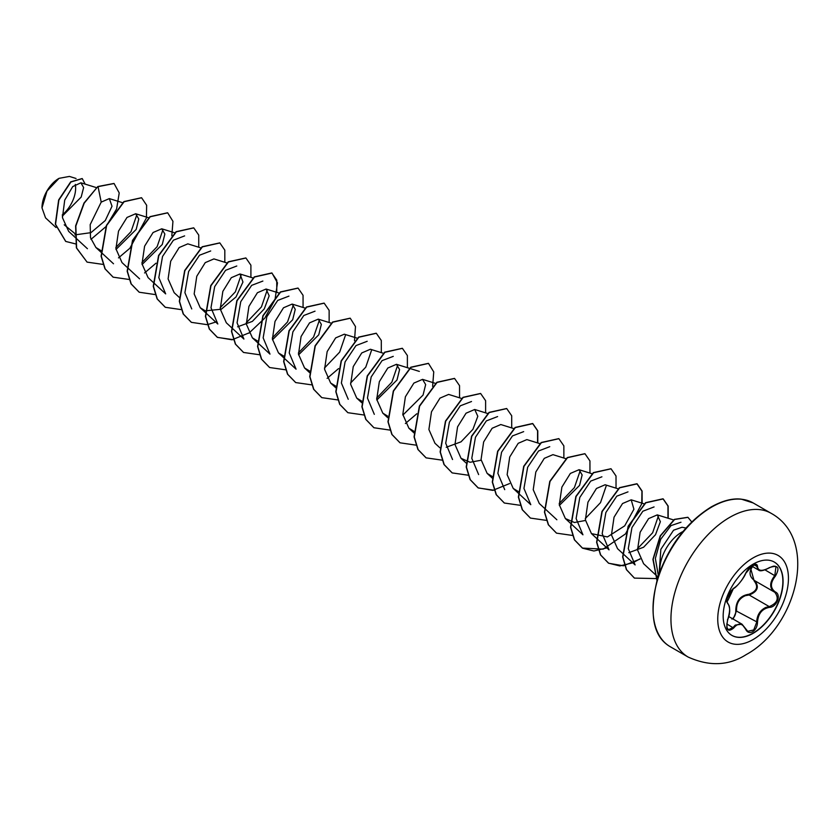 <?xml version="1.0" encoding="UTF-8"?>
<svg xmlns="http://www.w3.org/2000/svg" width="840" height="840" viewBox="0 0 840 840"><rect width="100%" height="100%" fill="white"/><g stroke="black" fill="none" stroke-linecap="round" stroke-linejoin="round"><path stroke-width="1.26" d="M774.207 562.002A42.357 24.454 -60 0 1 780.56 595.98A42.357 24.454 -60 0 1 752.924 633.213A42.357 24.454 -60 0 1 731.85 635.365M753.134 564.165A42.357 24.454 -60 0 1 774.312 562.065A42.357 24.454 -60 0 1 780.801 596.001A42.357 24.454 -60 0 1 753.134 633.328A42.357 24.454 -60 0 1 731.955 635.428A42.357 24.454 -60 0 1 725.456 601.482A42.357 24.454 -60 0 1 753.134 564.165M733.635 588.294C738.213 585.333 742.203 580.377 745.595 573.416L752.63 565.142C755.696 563.598 757.323 564.06 757.501 566.549C758.131 571.2 762.122 571.557 769.472 567.62C778.176 564.638 780.161 567.462 775.436 576.072C770.101 582.876 770.101 588.189 775.436 592.022C781.651 594.605 776.675 607.383 769.472 607.362C762.111 608.716 758.121 613.683 757.501 622.262C757.323 626.525 755.696 629.696 752.63 631.775C749.49 633.287 747.149 632.415 745.595 629.139C742.193 622.902 738.213 622.545 733.635 628.068C727.745 632.657 725.76 629.832 727.682 619.595C730.254 611.195 730.254 605.871 727.682 603.635C725.771 598.857 727.745 593.744 733.635 588.294L733.11 588.599M731.913 619.101C734.57 617.274 735.851 614.471 735.777 610.701C735.935 600.936 740.345 595.455 748.997 594.258L749.175 595.004L745.416 595.665C739.2 598.343 736.26 603.341 736.586 610.659L733.163 619.091M745.71 628.981L747.768 631.323L753.732 629.937L756.672 622.251C756.956 615.248 760 610.302 765.797 607.436L769.251 606.606C777.441 603.099 779.3 598.332 774.816 592.295L754.73 580.702C759.476 586.876 757.627 591.644 749.175 595.004L769.251 606.606L769.472 607.362M726.747 627.175L728.364 629.759L733.005 627.553L735.273 625.075L741.982 624.183L745.595 629.139M745.595 573.416L745.721 573.3C744.02 578.508 735.284 588.473 733.404 588.557L728.207 594.993L726.716 600.232C727.45 600.505 724.395 608.391 733.404 588.557C722.2 605.094 728.28 599.624 726.894 602.144L727.283 602.763M748.997 594.258C756.935 591.202 758.657 586.772 754.163 580.976L750.582 568.124M58.821 178.469A23.782 13.734 120 0 0 42 207.596A23.782 13.734 120 0 0 42 207.805M69.405 176.431L59.041 178.343L46.998 191.069L42 207.879L45.538 217.865L55.976 227.504M685.965 528.045L682.038 527.247L673.575 530.208L660.849 549.308L659.138 573.374M659.841 571.62A30.692 17.714 -60 0 1 681.481 532.329A30.692 17.714 -60 0 1 682.994 531.52M74.981 233.625L64.229 224.816M62.328 216.153L81.186 197.064L83.622 187.53L80.892 182.805L72.733 186.585L64.712 200.13L62.454 217.665L68.66 231.368L87.423 248.714M74.939 234.885L90.93 232.659L105.273 220.542L112.014 206.231L109.326 198.597L101.21 202.115L90.184 224.616L90.51 237.709L95.918 247.506L101.01 250.603M116.004 249.448L136.185 229.425L138.778 218.988L135.671 213.738L126.998 217.455L118.524 231.116L115.93 248.777L121.999 262.574L126.892 267.089M142.086 264.505L162.267 244.493L164.861 234.035L161.742 228.795L153.079 232.512L144.596 246.194L142.013 263.865L148.082 277.62L152.964 282.145M200.781 247.863L187.824 243.852L179.172 247.559L170.688 261.219L168.095 278.911L174.163 292.677L179.267 297.402M227.126 263.004L213.906 258.909L205.233 262.637L196.77 276.266L194.166 293.958L200.246 307.734L205.118 310.748M205.338 310.832L221.309 309.225L236.03 296.951L242.949 282.03L239.988 273.966L231.315 277.683L222.841 291.375L220.248 309.026L226.328 322.802L243.905 339.056L237.069 322.822L240.744 301.707L251.654 285.358L262.868 281.064M237.594 326.823L252.368 321.394L264.285 308.879L269.168 295.817L266.07 289.023L257.408 292.73L248.923 306.401L246.341 324.093L252.399 337.858L257.281 340.862M272.486 339.791L292.677 319.767L295.26 309.341L292.152 304.08L283.49 307.786L275.016 321.437L272.412 339.129L278.481 352.916L283.574 356.003M298.568 354.848L318.748 334.824L321.342 324.377L318.234 319.137L309.55 322.865L301.077 336.525L298.494 354.186L304.563 367.962L309.656 371.06M357.525 338.289L344.316 334.194L335.654 337.901L327.159 351.593L324.576 369.285L330.645 383.019L335.738 386.117M383.607 353.346L370.387 349.251L361.736 352.957L353.252 366.608L350.647 384.31L356.727 398.087L361.82 401.173M376.803 400.019L396.995 380.006L399.578 369.569L396.469 364.308L387.796 368.025L379.334 381.685L376.73 399.357L382.798 413.144L387.681 416.147M402.885 415.076L423.066 395.062L425.659 384.594L422.552 379.365L413.879 383.093L405.394 396.764L402.822 414.435L408.881 428.201L413.973 431.288M461.843 398.528L448.634 394.422L439.981 398.129L431.487 411.789L428.894 429.503L434.963 443.257L439.856 447.772M446.229 447.279L461.034 441.83L472.941 429.314L477.813 416.272L474.716 409.479L466.043 413.207L457.569 426.846L454.976 444.518L461.044 458.315L470.075 462.263L481.12 460.247M513.744 428.558L500.798 424.536L492.125 428.264L483.641 441.945L481.058 459.606L487.127 473.372L492.219 476.459M539.816 443.615L526.869 439.593L518.207 443.31L509.723 456.981L507.14 474.673L513.208 488.429L518.301 491.516M565.898 458.671L552.951 454.65L544.288 458.356L535.815 472.007L533.221 489.709L539.291 503.486L556.868 519.75M559.367 505.418L579.558 485.405L582.141 474.957L579.033 469.718L570.36 473.435L561.887 487.106L559.293 504.756L565.362 518.543L574.424 522.501L585.449 520.475M618.324 488.87L605.115 484.764L596.452 488.481L587.958 502.163L585.385 519.855L591.444 533.6L607.425 536.938L624.708 525.84L633.917 509.24L631.197 499.821L622.534 503.538L614.05 517.188L611.457 534.881L617.526 548.657L635.114 564.921L628.278 548.657L631.953 527.572L642.852 511.224L654.066 506.93M628.793 552.678L643.598 547.239L655.515 534.702L660.366 521.682L657.279 514.878L648.606 518.606L640.133 532.256L637.539 549.938L643.608 563.714L653.993 573.321M658.361 575.799L655.368 558.432L660.692 539.28L671.002 525.599L680.977 522.239M658.539 515.571L652.649 532.77L637.445 548.709M609.032 549.853L602.186 533.62L605.871 512.505L616.77 496.167L627.995 491.873M570.476 523.268L582.95 534.807L576.114 518.553L579.8 497.438L590.699 481.1L601.913 476.805M606.375 485.447L600.495 502.656L585.28 518.595M580.303 470.4L574.413 487.599L559.209 503.528M513.208 488.429L530.785 504.693L523.95 488.429L527.646 467.281L538.545 450.986L549.749 446.691M504.714 489.636L497.868 473.34L501.564 452.235L512.463 435.918L523.667 431.634M478.632 474.579L471.786 458.315L475.471 437.22L486.36 420.893L497.595 416.577M452.55 459.522L445.715 443.257L449.39 422.173L460.288 405.815L471.513 401.52M374.315 414.341L367.469 398.076L371.165 376.961L382.074 360.623L393.267 356.36M397.74 365.001L391.85 382.2L376.645 398.129M348.233 399.284L341.387 383.019L345.093 361.882L355.981 345.587L367.185 341.292M371.658 349.944L365.747 367.175L350.564 383.082M345.587 334.887L339.685 352.096L324.481 368.014M278.481 352.916L296.069 369.169L289.223 352.916L292.908 331.821L303.796 315.494L315.031 311.178M319.505 319.82L313.593 337.04L298.399 352.957M252.399 337.858L269.987 354.113L263.151 337.858L266.826 316.774L277.725 300.416L288.95 296.121M293.412 304.762L287.532 321.962L272.318 337.901M267.341 289.716L261.44 306.915L246.246 322.844M205.349 312.459L217.822 323.998L210.987 307.744L214.672 286.629L225.582 270.302L236.786 266.007M241.259 274.649L235.358 291.858L220.154 307.786M191.751 308.942L184.905 292.677L188.601 271.551L199.511 255.224L210.703 250.96M153.184 282.345L165.669 293.885L158.823 277.62L162.529 256.484L173.418 240.188L184.622 235.893M163.023 229.478L157.122 246.687L141.918 262.615M136.941 214.421L131.03 231.641L115.836 247.559M101.21 202.115L98.049 186.659L114.083 183.519L119.217 192.938L116.666 208.603M116.392 209.317L106.061 226.527L90.962 239.358M75.621 243.915L65.782 241.447L55.535 224.291L58.873 200.078L70.907 181.997L82.257 178.616L85.186 184.139M97.829 186.533L83.969 203.07L75.611 225.918L76.388 247.874L87.077 262.122L76.608 248L75.831 226.044L84.189 203.185L97.829 186.533L113.978 183.456M65.667 241.385L55.325 224.165L58.653 199.952L70.686 181.871L82.152 178.553M87.077 262.122L103.131 264.422M118.482 257.901L129.549 248.535M129.927 248.136L146.412 218.001L146.653 205.275L141.614 197.778L124.131 201.716L106.638 225.498L101.304 256.295L105.168 268.916L113.159 277.179L129.213 279.479M144.564 272.958L156.009 263.193M171.822 235.798L172.946 221.329L167.696 212.835L150.213 216.773L132.72 240.555L127.386 271.352L131.25 283.973L139.241 292.236L155.138 294.567M198.744 247.233L198.734 235.074L193.778 227.892L176.284 231.829L158.802 255.612L153.468 286.409L157.332 299.03L165.322 307.293L181.22 309.624M224.826 262.29L224.816 250.131L219.859 242.949L202.367 246.887L184.884 270.669L179.55 301.466L183.414 314.087L191.405 322.35L207.291 324.681M207.459 324.649L215.702 322.046M250.908 277.347L250.898 265.188L245.931 258.006L228.448 261.944L210.966 285.726L205.632 316.522L209.496 329.144L217.487 337.407L233.541 339.707M248.892 333.186L264.757 318.192L275.026 299.576L277.463 282.87L272.013 273.063L254.531 277L237.038 300.783L231.703 331.59L235.567 344.201L243.558 352.464L259.623 354.764M303.072 307.461L303.051 295.302L298.095 288.12L280.613 292.058L263.12 315.84L257.786 346.647L261.649 359.257L269.64 367.521L285.695 369.82M329.144 322.518L329.133 310.359L324.177 303.177L306.684 307.115L289.202 330.897L283.868 361.704L287.731 374.315L295.722 382.578L311.776 384.878M327.127 378.368L338.572 368.592M354.512 340.736L355.478 326.55L350.259 318.234L332.766 322.171L315.284 345.954L309.95 376.761L313.814 389.372L321.804 397.635L337.858 399.935M381.308 352.643L381.297 340.473L376.331 333.291L358.848 337.229L341.366 361.011L336.031 391.818L339.895 404.429L347.886 412.692L363.941 414.992M407.39 367.7L407.379 355.53L402.413 348.348L384.93 352.286L367.447 376.068L362.114 406.875L365.967 419.486L373.957 427.749L389.855 430.08M405.374 423.538L416.808 413.763M432.621 386.379L433.745 371.899L428.495 363.405L411.012 367.343L393.519 391.125L388.185 421.932L392.049 434.543L400.04 442.806L415.937 445.137M459.554 397.814L459.532 385.644L454.577 378.462L437.084 382.399L419.601 406.182L414.267 436.989L418.131 449.6L426.122 457.863L442.176 460.163M485.625 412.87L485.615 400.701L480.659 393.519L463.166 397.457L445.683 421.25L440.349 452.046L444.213 464.656L452.204 472.92L468.258 475.219M511.707 427.928L511.697 415.758L506.73 408.576L489.248 412.524L471.765 436.306L466.431 467.103L470.295 479.714L478.286 487.977L494.34 490.277M537.789 442.985L537.779 430.815L532.812 423.633L515.33 427.581L497.847 451.364L492.513 482.16L496.377 494.771L504.368 503.034L520.422 505.334M563.871 458.042L563.861 445.872L558.894 438.69L541.412 442.638L523.929 466.421L518.595 497.217L522.448 509.828L530.439 518.091L546.504 520.391M589.953 473.099L589.942 460.929L584.976 453.747L567.494 457.695L550 481.478L544.667 512.274L548.53 524.885L556.521 533.148L572.586 535.458M616.035 488.156L616.014 475.986L611.058 468.804L593.565 472.752L576.082 496.534L570.749 527.331L574.613 539.942L582.603 548.205L593.891 550.998L606.911 547.9M642.117 503.213L642.096 491.043L637.14 483.861L619.647 487.809L602.165 511.592L596.831 542.388L600.695 554.999L608.685 563.262L623.375 565.793L640.091 559.051M668.188 518.269L668.178 506.1L663.212 498.918L645.813 502.803L628.362 526.386L622.871 557.077L626.598 569.74L634.442 578.109L655.998 578.571M691.75 521.955L687.95 517.346L674.646 519.466L660.524 535.815L653.153 559.23L656.996 580.157M141.509 197.715L123.911 201.59L106.418 225.372L101.084 256.168L104.958 268.79L113.053 277.116M167.591 212.772L149.993 216.647L132.5 240.429L127.166 271.236L131.03 283.846L139.136 292.173M193.662 227.829L176.075 231.703L158.582 255.486L153.248 286.293L157.112 298.904L165.218 307.23M219.744 242.886L202.146 246.761L184.663 270.543L179.329 301.35L183.194 313.961L191.289 322.287M245.826 257.943L228.228 261.817L210.746 285.6L205.412 316.407L209.276 329.018L217.266 337.281L232.008 339.791L248.787 332.987M276.759 292.341L276.759 280.14L271.803 272.937L254.31 276.875L236.828 300.657L231.494 331.464L235.358 344.075L243.453 352.401M297.99 288.057L280.392 291.931L262.899 315.714L257.576 346.521L261.429 359.131L269.535 367.458M324.062 303.114L306.474 306.989L288.981 330.771L283.647 361.578L287.511 374.189L295.617 382.515M350.144 318.171L332.556 322.046L315.063 345.828L309.729 376.635L313.593 389.245L321.689 397.572M376.226 333.228L358.628 337.103L341.145 360.885L335.811 391.692L339.675 404.303L347.77 412.629M402.308 348.285L384.709 352.159L367.227 375.942L361.893 406.749L365.757 419.36L373.853 427.686M428.39 363.342L410.792 367.217L393.309 390.999L387.975 421.806L391.839 434.417L399.935 442.743M454.461 378.399L436.874 382.274L419.381 406.067L414.057 436.863L417.911 449.474L426.017 457.8M480.543 393.456L462.956 397.341L445.463 421.124L440.129 451.92L443.993 464.531L452.099 472.857M506.625 408.513L489.027 412.398L471.544 436.181L466.211 466.977L470.075 479.588L478.065 487.851L492.807 490.371L509.586 483.567M537.558 442.911L537.569 430.71L532.602 423.507L515.109 427.455L497.627 451.238L492.293 482.034L496.156 494.644L504.252 502.971M558.789 438.627L541.191 442.512L523.708 466.294L518.375 497.091L522.239 509.702L530.334 518.028M584.871 453.684L567.273 457.569L549.791 481.352L544.457 512.148L548.321 524.759L556.416 533.085M610.942 468.741L593.355 472.626L575.873 496.409L570.538 527.205L574.392 539.816L582.383 548.079L603.162 549.15L625.233 534.093M625.622 533.683L641.76 503.738L641.938 491.148L636.92 483.735L619.437 487.683L601.944 511.466L596.61 542.262L600.474 554.873L608.465 563.136L619.784 565.929L632.825 562.811M633.087 562.695L639.986 558.852M667.968 518.196L667.968 505.995L663.001 498.803L645.593 502.677L628.142 526.26L622.65 556.952L626.377 569.615L634.337 578.046M687.845 517.283L674.373 519.383L660.208 535.857L652.922 559.377L656.953 580.314M62.265 214.904A23.782 13.734 120 0 0 75.275 184.391M735.777 610.701L757.501 622.262M754.73 563.945C748.524 570.675 748.524 576.261 754.73 580.702M775.436 592.022L774.816 592.295C769.303 588.294 769.303 582.708 774.816 575.537L775.971 566.622L773.315 566.16M769.472 567.62L769.461 567.756C763.424 570.822 759.759 571.557 758.489 569.972L755.843 564.648C756.798 564.522 751.412 562.601 745.721 573.3C747.653 567.998 758.1 559.429 745.721 573.3M728.364 629.759L728.364 629.759C726.579 629.401 726.369 626.042 727.734 619.658L727.682 619.595M747.768 631.323L742.035 624.225M775.971 566.622L775.971 566.622C774.974 565.772 772.8 566.15 769.461 567.756L769.251 567.641M775.436 576.072L765.009 569.877M757.501 566.549L753.627 564.764M727.325 602.795L727.45 602.868A0.619 0.578 115.6 0 1 727.682 603.635M727.45 619.647L727.734 619.658C730.401 613 730.359 607.425 727.587 602.942M726.758 623.942L733.635 628.068M753.102 639.545A49.991 28.864 -60 0 1 717.749 619.133A49.991 28.864 -60 0 1 753.102 557.907A49.991 28.864 -60 0 1 788.445 578.319A49.991 28.864 -60 0 1 753.102 639.545M688.139 657.048A82.992 47.912 -60 0 1 675.413 590.551A82.992 47.912 -60 0 1 729.624 517.419A82.992 47.912 -60 0 1 771.12 513.303L753.197 502.961A82.992 47.912 120 0 0 711.7 507.066A82.992 47.912 120 0 0 657.489 580.199A82.992 47.912 120 0 0 670.215 646.695L688.139 657.048C709.338 666.614 728.7 665.795 746.225 654.581C796.236 627.396 819.599 539.952 771.12 513.303M728.7 616.508L741.982 624.173M670.215 646.695C652.9 636.688 648.743 613.694 657.741 577.7C668.881 545.769 686.658 522.207 711.081 507.014C722.463 500.682 732.564 498.068 741.374 499.17L753.197 502.961M80.892 182.805L96.453 187.635M109.326 198.597L122.808 202.776M95.918 247.506L113.505 263.771M135.671 213.738L148.88 217.833M127.103 267.288L139.587 278.828M161.753 228.795L174.962 232.89M200.235 307.744L205.128 312.26M239.988 273.966L253.208 278.061M266.07 289.023L279.29 293.118M292.152 304.08L305.361 308.175M318.234 319.137L331.181 323.148M304.563 367.973L309.666 372.697M330.645 383.03L335.748 387.755M356.727 398.087L361.83 402.812M396.469 364.308L419.349 371.406M382.798 413.144L387.692 417.659M422.552 379.365L435.498 383.387M408.881 428.201L413.994 432.925M474.716 409.479L487.662 413.501M461.044 458.315L466.147 463.04M487.127 473.372L492.23 478.096M579.033 469.707L591.98 473.729M565.362 518.543L570.255 523.068M591.444 533.6L609.032 549.864M631.197 499.821L644.406 503.927M657.279 514.878L673.848 520.023M654.245 573.552L657.972 576.996M76.062 178.49L69.405 176.421M751.496 565.961L758.394 569.94"/></g></svg>

